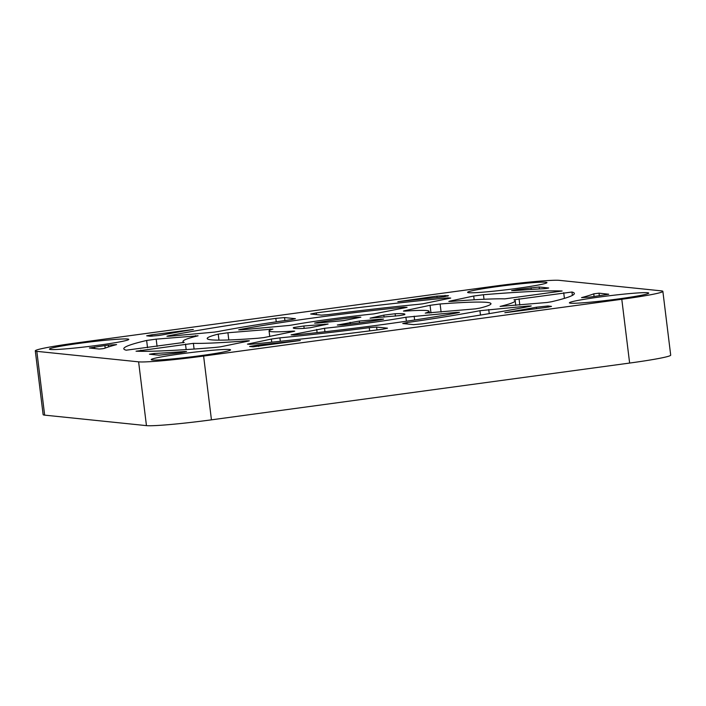 <?xml version="1.0" encoding="UTF-8"?>
<svg xmlns="http://www.w3.org/2000/svg" width="706" height="706" viewBox="0 0 706 706"><rect width="100%" height="100%" fill="white"/><g stroke="black" fill="none" stroke-linecap="round" stroke-linejoin="round"><path stroke-width="1.06" d="M618.456 298.929A39.977 2.162 173 0 1 569.451 302.927A39.977 2.162 173 0 1 599.685 296.997A39.977 2.162 173 0 1 648.717 293.193A39.977 2.162 173 0 1 618.456 298.929M516.66 288.436A39.977 2.162 173 0 1 467.654 292.434A39.977 2.162 173 0 1 497.898 286.504A39.977 2.162 173 0 1 546.929 282.7A39.977 2.162 173 0 1 516.66 288.436M98.478 345.216A39.977 2.162 173 0 1 49.473 349.214A39.977 2.162 173 0 1 79.716 343.284A39.977 2.162 173 0 1 128.748 339.48A39.977 2.162 173 0 1 98.478 345.216M200.275 355.709A39.977 2.162 173 0 1 151.269 359.707A39.977 2.162 173 0 1 181.504 353.777A39.977 2.162 173 0 1 230.535 349.973A39.977 2.162 173 0 1 200.275 355.709M324.522 328.29A80.625 4.36 -7 0 0 368.011 323.057A80.625 4.36 -7 0 0 405.897 317.241L456.27 312.423L459.5 312.343L457.938 312.776A142.956 7.731 -7 0 1 382.643 324.566A142.956 7.731 -7 0 1 294.243 335.006L291.101 334.856L324.522 328.29L324.945 331.732M443.712 296.776L448.548 295.717A60.981 3.301 -7 0 1 447.578 295.637L436.943 296.105L397.849 301.7A251.362 13.59 -7 0 1 439.679 297.252L443.712 296.776M422.665 303.827L450.719 298.073L447.922 297.888A226.97 12.276 -7 0 0 316.235 312.89L310.684 314.02L321.557 315.141L328.908 314.523A167.348 9.046 -7 0 1 418.27 304.348L422.665 303.827M362.284 322.465A56.233 3.045 -7 0 0 380.631 319.774L383.552 319.103L380.322 319.191L359.328 321.053L337.309 325.025L342.225 324.981A56.233 3.045 -7 0 0 362.284 322.465M343.928 320.577L360.854 317.179L355.939 317.223A56.233 3.045 -7 0 0 317.541 322.439L314.611 323.101L317.841 323.021L343.928 320.577M289.081 325.457L292.266 324.963A80.625 4.36 -7 0 1 373.642 313.914L407.071 307.357L403.92 307.207A142.956 7.731 -7 0 0 240.234 329.437L238.663 329.861L241.893 329.781L289.081 325.457M475.341 308.875L479.956 308.09A142.956 7.731 -7 0 0 490.979 303.686A142.956 7.731 -7 0 0 440.112 303.986L430.051 305.31L404.432 310.755L403.453 311.072L405.438 311.09A80.625 4.36 -7 0 1 429.107 311.275A80.625 4.36 -7 0 1 425.25 313.129L475.341 308.875M546.718 288.41L548.694 287.995L539.155 287.007L520.701 289.133A60.981 3.301 -7 0 1 517.154 289.61L511.621 290.651L513.906 290.643A251.362 13.59 -7 0 1 543.982 288.692L546.718 288.41M181.407 352.55L186.543 351.562L184.257 351.562A251.362 13.59 -7 0 1 154.19 353.512L149.469 354.218L159.018 355.197L177.462 353.079A60.981 3.301 -7 0 1 181.018 352.603L181.407 352.55M310.172 327.752L328.087 324.045L303.862 325.995L293.687 327.513A56.233 3.045 -7 0 0 293.272 327.955A56.233 3.045 -7 0 0 303.042 328.475L310.172 327.752M263.965 337.574L293.74 331.449L294.72 331.14L292.725 331.123A80.625 4.36 -7 0 1 269.057 330.929A80.625 4.36 -7 0 1 272.922 329.084L227.914 332.755L218.216 334.115A142.956 7.731 -7 0 0 207.193 338.527A142.956 7.731 -7 0 0 258.061 338.227L263.965 337.574M102.396 348.738L104.4 348.385A251.362 13.59 -7 0 1 116.622 344.59L108.371 345.11A60.981 3.301 -7 0 1 104.876 345.596L89.415 347.987L99.149 349.029L102.396 348.738M220.316 346.858L248.371 341.095L249.35 340.786L246.765 340.813A167.348 9.046 -7 0 1 193.382 343.345L136.046 351.209A226.97 12.276 -7 0 0 214.712 347.476L220.316 346.858M547.071 302.486L551.527 301.744A226.97 12.276 -7 0 0 574.357 293.44A226.97 12.276 -7 0 0 571.957 292.019L513.959 299.812A167.348 9.046 -7 0 1 515.186 300.712A167.348 9.046 -7 0 1 500.095 306.413L547.071 302.486M589.404 297.147L589.792 297.094A60.981 3.301 -7 0 1 593.287 296.617L608.748 294.225L599.015 293.175L593.764 293.828A251.362 13.59 -7 0 1 581.55 297.623L589.404 297.147M399.393 315.635L404.476 314.7A56.233 3.045 -7 0 0 404.9 314.249A56.233 3.045 -7 0 0 395.131 313.738L383.835 315.132L370.076 318.168L399.393 315.635M421.747 323.913L422.347 323.833A226.97 12.276 -7 0 0 529.906 306.342L531.239 305.963L528.009 306.042L479.939 310.702A167.348 9.046 -7 0 1 406.938 322.571L402.747 323.516L413.619 324.636L421.747 323.913M382.537 329.234L387.488 328.184L376.616 327.063L369.264 327.681A167.348 9.046 -7 0 1 279.894 337.865L271.351 339.056L247.453 344.131L250.242 344.316A226.97 12.276 -7 0 0 381.928 329.314L382.537 329.234M214.527 332.094L218.233 331.511A167.348 9.046 -7 0 1 291.225 319.641L295.417 318.697L284.544 317.576L275.825 318.38A226.97 12.276 -7 0 0 168.257 335.862L166.934 336.25L170.164 336.171L214.527 332.094M158.329 335.526L161.789 334.988A251.362 13.59 -7 0 1 193.32 329.473L151.799 334.82L146.663 335.809L149.372 336.135A60.981 3.301 -7 0 1 150.122 336.232L158.329 335.526M548.05 305.972L536.383 307.225A251.362 13.59 -7 0 1 504.843 312.732L546.365 307.384L551.501 306.395L548.8 306.077A60.981 3.301 -7 0 1 548.05 305.972L548.191 307.119M504.79 298.867L562.126 291.004A226.97 12.276 -7 0 0 483.451 294.729L473.7 296.026L449.801 301.109L448.822 301.427L451.399 301.4A167.348 9.046 -7 0 1 504.79 298.867M198.077 335.791L156.176 339.145L146.636 340.46A226.97 12.276 -7 0 0 123.806 348.764A226.97 12.276 -7 0 0 126.206 350.194L184.213 342.392A167.348 9.046 -7 0 1 182.986 341.501A167.348 9.046 -7 0 1 198.077 335.791M253.101 346.822L250.586 346.567A60.981 3.301 -7 0 0 249.624 346.496L258.493 344.952A251.362 13.59 -7 0 0 300.324 340.504L253.101 346.822M559.549 280.37L661.345 290.863A54.203 2.93 -7 0 1 662.863 291.357A54.203 2.93 -7 0 1 621.792 299.273L203.61 356.053A54.203 2.93 -7 0 1 138.614 361.843L36.827 351.35A54.203 2.93 -7 0 1 35.3 350.856A54.203 2.93 -7 0 1 76.372 342.94L494.553 286.159A54.203 2.93 -7 0 1 559.549 280.37M35.3 350.856L43.137 414.643A54.203 2.93 -7 0 0 44.654 415.137L146.451 425.63A54.203 2.93 -7 0 0 211.447 419.841L629.628 363.06A54.203 2.93 -7 0 0 670.7 355.144L662.863 291.357M184.328 352.109L184.257 351.562M151.966 336.206L151.799 334.82M284.915 320.55L284.544 317.576M276.249 321.83L275.825 318.38M168.31 336.303L168.257 335.862M536.56 308.716L536.383 307.225M548.915 307.004L548.8 306.077M271.731 342.189L271.351 339.056M280.317 341.298L279.894 337.865M376.969 329.958L376.616 327.063M369.653 330.902L369.264 327.681M528.088 306.695L528.009 306.042M489.232 313.632L488.728 309.537M480.468 315.061L479.939 310.702M407.115 323.966L406.938 322.571M395.422 316.111L395.131 313.738M384.082 317.126L383.835 315.132M599.341 295.796L599.015 293.175M594.09 296.502L593.764 293.828M484.007 299.265L483.451 294.729M474.158 299.794L473.7 296.026M572.372 295.408L571.957 292.019M564.412 298.382L563.715 292.725M519.81 305.045L519.042 298.788M246.844 341.422L246.765 340.813M194.079 349.055L193.382 343.345M186.163 349.594L185.484 344.078M140.962 351.314L140.812 350.141M94.745 348.579L94.551 346.999M105.185 348.076L104.876 345.596M108.592 346.902L108.371 345.11M270.142 330.046L270.019 329.005M228.797 339.965L227.914 332.755M218.957 340.142L218.216 334.115M292.796 331.652L292.725 331.123M324.945 324.813L324.857 324.125M304.154 328.405L303.862 325.995M293.784 328.29L293.687 327.513M154.332 354.721L154.19 353.512M195.553 336.418L195.456 335.641M157.076 346.417L156.176 339.145M147.528 347.714L146.636 340.46M517.251 290.404L517.154 289.61M539.393 288.948L539.155 287.007M531.239 289.442L531.027 287.73M520.825 290.148L520.701 289.133M441.1 312.052L440.112 303.986M430.987 312.952L430.051 305.31M258.67 346.425L258.493 344.952M404.017 308.001L403.92 307.207M240.287 329.905L240.234 329.437M317.109 332.605L316.712 329.411M456.35 313.067L456.27 312.423M414.634 319.986L414.166 316.173M406.391 321.212L405.897 317.241M356.062 318.203L355.939 317.223M317.612 323.039L317.541 322.439M350.3 324.019L350.088 322.315M359.548 322.836L359.328 321.053M380.402 319.809L380.322 319.191M448.019 298.647L447.922 297.888M316.447 314.62L316.235 312.89M447.639 296.141L447.578 295.637M445.212 296.555L445.071 295.382M437.12 297.517L436.943 296.105M629.628 363.06L621.792 299.273M211.447 419.841L203.61 356.053M146.451 425.63L138.614 361.843M44.654 415.137L36.827 351.35M515.759 305.407L515.186 300.712M269.754 336.55L269.057 330.929M183.136 342.772L182.986 341.501M429.327 313.093L429.107 311.275"/></g></svg>
